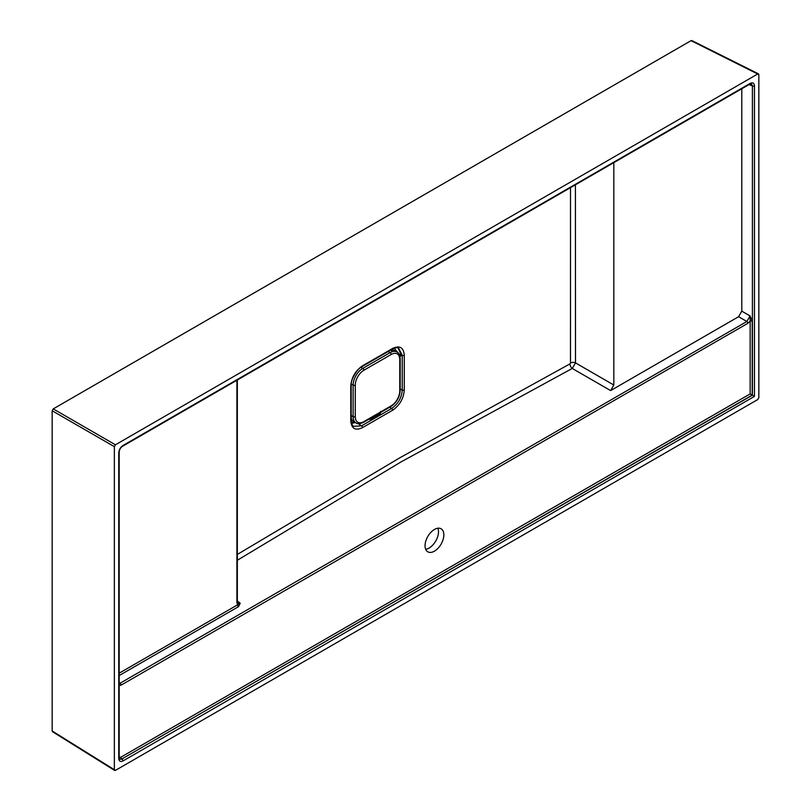 <?xml version="1.0" encoding="UTF-8"?>
<svg xmlns="http://www.w3.org/2000/svg" width="811" height="811" viewBox="0 0 811 811"><rect width="100%" height="100%" fill="white"/><g stroke="black" fill="none" stroke-linecap="round" stroke-linejoin="round"><path stroke-width="1.22" d="M351.204 417.685A13.675 7.897 120 0 0 353.819 421.679L355.968 422.916A13.675 7.897 -60 0 1 353.13 416.661L351.204 415.546M355.279 416.661A12.155 7.015 120 0 0 363.875 421.619L391.166 405.865A12.155 7.015 120 0 0 399.762 390.973L399.762 359.455A12.155 7.015 120 0 0 391.166 354.498L363.875 370.252A12.155 7.015 120 0 0 355.279 385.144L355.279 416.661A1.521 0.882 0 0 1 353.13 416.661L353.13 385.144A13.675 7.897 -60 0 1 362.801 368.397L390.091 352.633A13.675 7.897 -60 0 1 396.934 351.964L394.785 350.717A13.675 7.897 120 0 0 390 350.464M351.416 422.511L354.154 421.872M398.1 347.96L401.131 354.762L402.236 355.299L398.627 348.142C397.572 347.361 395.444 347.696 392.25 349.166L392.25 349.166A1.521 0.872 -120 0 0 392.565 348.477C399.661 345.151 403.574 347.412 404.284 355.248L404.284 389.979C403.614 398.566 399.711 405.328 392.585 410.265L362.507 427.63C355.411 430.945 351.498 428.695 350.778 420.879L350.757 386.148C351.437 377.551 355.35 370.789 362.487 365.842L392.565 348.477M399.681 355.441A1.896 1.095 180 0 1 401.131 355.694L399.265 357.215M392.25 349.166L362.172 366.531C359.111 367.19 350.494 378.311 351.204 385.529L351.214 420.26C351.518 423.747 352.288 425.765 353.525 426.302L361.524 425.856L391.601 408.491C398.089 404 401.638 397.846 402.246 390.03L402.236 355.299A1.521 0.882 180 0 0 404.284 355.248M380.734 411.309L380.349 413.691A1.896 1.095 60 0 1 379.67 413.012M380.349 413.691L370.708 419.257L368.204 419.632M119.187 683.754L746.86 321.501L750.063 315.935L752.202 321.136L752.202 395.079L750.155 393.893L750.155 321.186L747.843 323.305A1.521 0.882 -120 0 0 746.86 321.501L738.578 316.716L610.622 390.598L572.262 368.447L401.141 461.854L237.339 560.259M738.578 316.716L741.791 311.16L741.791 88.754M613.836 162.626L613.836 385.032L610.622 390.598M434.453 529.451A13.29 7.674 120 0 0 425.765 541.17A13.29 7.674 120 0 0 427.802 551.815A13.29 7.674 120 0 0 441.093 544.14A13.29 7.674 120 0 0 441.093 528.792A13.29 7.674 120 0 0 434.453 529.451M119.379 759.066L121.873 758.995L752.202 395.079L754.453 396.386L123.019 760.931C120.444 762.117 119.014 761.296 118.741 758.467L118.741 452.893A1.521 0.882 0 0 0 119.187 452.274L119.187 452.274C119.43 449.476 120.596 447.449 122.704 446.182L749.861 84.091L751.3 83.756L752.405 85.925L748.999 84.587M115.436 770.379L757.768 399.539L758.843 397.674L758.843 74.571L757.768 73.953L115.426 444.803L114.361 446.658L114.361 769.761L115.436 770.379L52.157 730.995L52.157 410.751L53.232 408.896L691.073 40.641L692.138 41.26M758.843 74.571L691.073 40.641M119.187 673.191L237.572 604.834L236.903 602.553A1.521 0.882 0 0 0 237.339 601.934L237.775 603.354L240.198 603.232L238.556 606.638L119.187 675.553M575.404 184.817L575.496 362.902L572.262 368.447A3.802 2.098 -117.6 0 1 569.93 363.896L570.488 362.973L570.508 187.645M118.741 758.467A1.521 0.882 180 0 0 119.187 757.839L119.622 759.258L122.045 759.137A1.521 0.882 60 0 1 123.019 760.931M118.741 452.893C119.014 449.76 120.444 447.287 123.019 445.482A1.521 0.882 60 0 1 122.704 446.182M123.019 445.482L750.175 83.401A1.521 0.882 60 0 1 749.861 84.091M750.175 83.401C752.76 82.215 754.189 83.046 754.453 85.875A1.521 0.882 180 0 1 752.405 85.925L752.405 395.2L121.873 758.995A1.521 0.882 60 0 1 120.89 757.2L750.155 393.893M741.791 311.16L750.063 315.935L750.155 321.186A1.521 0.882 180 0 1 752.202 321.136M747.843 323.305L121.062 685.163A1.521 0.882 -120 0 0 120.079 683.369L119.187 682.649M237.339 600.951L240.198 603.232L237.572 604.834A1.521 0.882 -120 0 0 238.556 606.638M237.339 601.934L237.339 379.994M613.836 385.032L575.496 362.902A3.802 2.18 -0.2 0 0 570.488 362.973M355.248 422.501L351.66 423.484M425.684 549.29A13.29 7.674 120 0 0 435.73 541.049A13.29 7.674 120 0 0 437.849 528.225M391.186 349.784L390.588 350.129M398.454 353.251L394.136 348.274M392.737 348.284L391.652 350.91M370.708 419.257A1.896 1.095 60 0 1 370.029 418.577M53.232 731.613L52.157 730.995M355.279 385.144A1.521 0.882 0 0 1 353.13 385.144L351.275 384.069M363.875 370.252A1.521 0.882 60 0 0 362.801 368.397L360.946 367.322M391.166 354.498A1.521 0.882 -120 0 0 390.091 352.633L388.165 351.528M391.166 405.865A1.521 0.882 60 0 1 390.851 406.554L363.561 422.318A1.521 0.882 -120 0 0 363.875 421.619M399.762 390.973A1.521 0.882 0 0 0 400.208 390.355C399.681 397.258 396.569 402.651 390.851 406.554M399.762 359.455A1.521 0.882 0 0 0 400.208 358.837L400.208 390.355M400.208 389.037L402.246 390.03A1.521 0.872 179.9 0 0 404.284 389.979M399.306 354.559A1.896 1.095 180 0 1 401.131 354.762L401.131 355.694M358.28 423.656L361.524 425.856A1.521 0.882 -120.1 0 1 362.507 427.63M389.716 407.213L391.601 408.491A1.521 0.872 -119.9 0 1 392.585 410.265M236.903 602.553L236.903 380.247M121.062 685.163L118.751 685.721M119.187 757.21L120.89 757.2M754.453 85.875L754.453 396.386M53.232 408.896L115.426 444.803M114.361 446.658L52.157 410.751M237.339 554.44L400.158 457.607L569.93 363.896M362.172 366.531A1.521 0.882 -120 0 0 362.487 365.842M351.204 385.529A1.521 0.882 180 0 1 350.757 386.148M351.214 420.26A1.521 0.872 180 0 1 350.778 420.879M363.561 422.318C360.054 423.94 357.519 424.143 355.968 422.916M400.208 358.837C399.864 354.985 398.769 352.694 396.934 351.964M119.187 757.839L119.187 452.274M691.803 40.55L758.498 73.862M52.462 731.684L114.655 770.45"/></g></svg>
